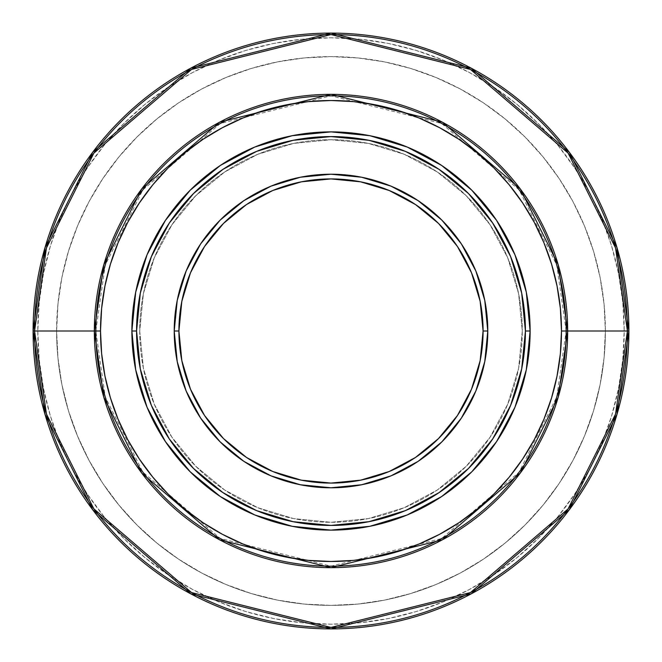 <?xml version="1.0" encoding="UTF-8"?>
<svg xmlns="http://www.w3.org/2000/svg" width="662" height="662" viewBox="0 0 662 662"><rect width="100%" height="100%" fill="white"/><g stroke="black" fill="none" stroke-linecap="round" stroke-linejoin="round"><path stroke-width="0.5" stroke-dasharray="3.31 2.48" d="M56.618 331A274.382 274.382 0 0 1 331 56.618A274.382 274.382 0 0 1 605.382 331A274.382 274.382 0 0 0 331 56.618A274.382 274.382 0 0 0 56.618 331L57.942 304.106L61.889 277.469L68.434 251.353L77.504 225.999L89.014 201.653L102.858 178.558L118.903 156.935L136.984 136.984L156.935 118.903L178.558 102.858L201.653 89.014L225.999 77.504L251.353 68.434L277.469 61.889L304.106 57.942L331 56.618L357.894 57.942L384.531 61.889L410.647 68.434L436.001 77.504L460.347 89.014L483.442 102.858L505.065 118.903L525.016 136.984L543.097 156.935L559.142 178.558L572.986 201.653L584.496 225.999L593.566 251.353L600.111 277.469L604.058 304.106L605.382 331L604.058 357.894L600.111 384.531L593.566 410.647L584.496 436.001L572.986 460.347L559.142 483.442L543.097 505.065L525.016 525.016L505.065 543.097L483.442 559.142L460.347 572.986L436.001 584.496L410.647 593.566L384.531 600.111L357.894 604.058L331 605.382L304.106 604.058L277.469 600.111L251.353 593.566L225.999 584.496L201.653 572.986L178.558 559.142L156.935 543.097L136.984 525.016L118.903 505.065L102.858 483.442L89.014 460.347L77.504 436.001L68.434 410.647L61.889 384.531L57.942 357.894L56.618 331A274.382 274.382 0 0 0 331 605.382A274.382 274.382 0 0 0 605.382 331A274.382 274.382 0 0 1 331 605.382A274.382 274.382 0 0 1 56.618 331L57.942 304.106L61.889 277.469L68.434 251.353L77.504 225.999L89.014 201.653L102.858 178.558L118.903 156.935L136.984 136.984L156.935 118.903L178.558 102.858L201.653 89.014L225.999 77.504L251.353 68.434L277.469 61.889L304.106 57.942L331 56.618L357.894 57.942L384.531 61.889L410.647 68.434L436.001 77.504L460.347 89.014L483.442 102.858L505.065 118.903L525.016 136.984L543.097 156.935L559.142 178.558L572.986 201.653L584.496 225.999L593.566 251.353L600.111 277.469L604.058 304.106L605.382 331L604.058 357.894L600.111 384.531L593.566 410.647L584.496 436.001L572.986 460.347L559.142 483.442L543.097 505.065L525.016 525.016L505.065 543.097L483.442 559.142L460.347 572.986L436.001 584.496L410.647 593.566L384.531 600.111L357.894 604.058L331 605.382L304.106 604.058L277.469 600.111L251.353 593.566L225.999 584.496L201.653 572.986L178.558 559.142L156.935 543.097L136.984 525.016L118.903 505.065L102.858 483.442L89.014 460.347L77.504 436.001L68.434 410.647L61.889 384.531L57.942 357.894L56.618 331M33.1 331L37.8 331A293.2 293.2 0 0 0 331 624.2A293.2 293.2 0 0 0 624.2 331L628.9 331A297.9 297.9 0 0 1 331 628.9A297.9 297.9 0 0 1 33.1 331A297.9 297.9 0 0 0 331 628.9A297.9 297.9 0 0 0 628.9 331A297.9 297.9 0 0 0 331 33.1A297.9 297.9 0 0 0 33.1 331A297.9 297.9 0 0 1 331 33.1A297.9 297.9 0 0 1 628.9 331L624.2 331A293.2 293.2 0 0 0 331 37.8A293.2 293.2 0 0 0 37.8 331L33.1 331M566.184 331L556.775 265.148L519.149 189.886L441.678 123.488L331 95.816L220.322 123.488L142.851 189.886L105.225 265.148L95.816 331A235.184 235.184 0 0 0 331 566.184A235.184 235.184 0 0 0 566.184 331A235.184 235.184 0 0 0 331 95.816A235.184 235.184 0 0 0 95.816 331L105.225 396.852L142.851 472.114L220.322 538.512L331 566.184L441.678 538.512L519.149 472.114L556.775 396.852L566.184 331M139.715 331A191.285 191.285 0 0 0 331 522.285A191.285 191.285 0 0 0 522.285 331A191.285 191.285 0 0 1 331 522.285A191.285 191.285 0 0 1 139.715 331L143.389 293.68L154.279 257.799L171.955 224.732L195.745 195.745L224.732 171.955L257.799 154.279L293.68 143.389L331 139.715L368.32 143.389L404.201 154.279L437.268 171.955L466.255 195.745L490.046 224.732L507.721 257.799L518.611 293.68L522.285 331L518.611 368.32L507.721 404.201L490.046 437.268L466.255 466.255L437.268 490.046L404.201 507.721L368.32 518.611L331 522.285L293.68 518.611L257.799 507.721L224.732 490.046L195.745 466.255L171.955 437.268L154.279 404.201L143.389 368.32L139.715 331A191.285 191.285 0 0 1 331 139.715A191.285 191.285 0 0 1 522.285 331A191.285 191.285 0 0 0 331 139.715A191.285 191.285 0 0 0 139.715 331L143.389 368.32L154.279 404.201L171.955 437.268L195.745 466.255L224.732 490.046L257.799 507.721L293.68 518.611L331 522.285L368.32 518.611L404.201 507.721L437.268 490.046L466.255 466.255L490.046 437.268L507.721 404.201L518.611 368.32L522.285 331L518.611 293.68L507.721 257.799L490.046 224.732L466.255 195.745L437.268 171.955L404.201 154.279L368.32 143.389L331 139.715L293.68 143.389L257.799 154.279L224.732 171.955L195.745 195.745L171.955 224.732L154.279 257.799L143.389 293.68L139.715 331M131.879 331A199.121 199.121 0 0 0 331 530.121A199.121 199.121 0 0 0 530.121 331A199.121 199.121 0 0 0 331 131.879A199.121 199.121 0 0 0 131.879 331L131.879 330.934M174.214 331A156.786 156.786 0 0 0 331 487.786A156.786 156.786 0 0 0 487.786 331A156.786 156.786 0 0 0 331 174.214A156.786 156.786 0 0 0 174.214 331M37.8 331L39.215 359.739L43.435 388.197L50.428 416.108L60.118 443.201L72.423 469.209L87.219 493.893L104.356 517.005L123.678 538.322L144.995 557.644L168.107 574.782L192.791 589.577L218.799 601.882L245.892 611.572L273.803 618.565L302.261 622.785L331 624.2L359.739 622.785L388.197 618.565L416.108 611.572L443.201 601.882L469.209 589.577L493.893 574.782L517.005 557.644L538.322 538.322L557.644 517.005L574.782 493.893L589.577 469.209L601.882 443.201L611.572 416.108L618.565 388.197L622.785 359.739L624.2 331L622.785 302.261L618.565 273.803L611.572 245.892L601.882 218.799L589.577 192.791L574.782 168.107L557.644 144.995L538.322 123.678L517.005 104.356L493.893 87.219L469.209 72.423L443.201 60.118L416.108 50.428L388.197 43.435L359.739 39.215L331 37.8L302.261 39.215L273.803 43.435L245.892 50.428L218.799 60.118L192.791 72.423L168.107 87.219L144.995 104.356L123.678 123.678L104.356 144.995L87.219 168.107L72.423 192.791L60.118 218.799L50.428 245.892L43.435 273.803L39.215 302.261L37.8 331"/><path stroke-width="0.99" d="M628.9 331A297.9 297.9 0 0 1 331 628.9A297.9 297.9 0 0 1 33.1 331L45.016 414.412L92.68 509.74L190.813 593.855L331 628.9L471.187 593.855L569.32 509.74L616.984 414.412L628.9 331L627.427 331L615.569 413.998L568.137 508.855L470.492 592.548L331 627.427L191.508 592.548L93.863 508.855L46.431 413.998L34.573 331L33.1 331L34.573 331A296.427 296.427 0 0 0 331 627.427A296.427 296.427 0 0 0 627.427 331L567.657 331A236.657 236.657 0 0 1 331 567.657A236.657 236.657 0 0 1 94.343 331L34.573 331L94.343 331L103.81 264.734L141.668 189.001L219.627 122.18L331 94.343L442.373 122.18L520.332 189.001L558.19 264.734L567.657 331L566.184 331A235.184 235.184 0 0 1 331 566.184A235.184 235.184 0 0 1 95.816 331L94.343 331L95.816 331A235.184 235.184 0 0 0 331 566.184A235.184 235.184 0 0 0 566.184 331L561.484 331A230.484 230.484 0 0 1 331 561.484A230.484 230.484 0 0 1 100.516 331L95.816 331L100.516 331L101.625 308.409L104.952 286.034L110.446 264.097L118.068 242.797L127.733 222.349L139.359 202.953L152.839 184.781L168.024 168.024L184.781 152.839L202.953 139.359L222.349 127.733L242.797 118.068L264.097 110.446L286.034 104.952L308.409 101.625L331 100.516L353.591 101.625L375.966 104.952L397.903 110.446L419.203 118.068L439.651 127.733L459.047 139.359L477.219 152.839L493.976 168.024L509.161 184.781L522.641 202.953L534.267 222.349L543.932 242.797L551.554 264.097L557.048 286.034L560.375 308.409L561.484 331L560.375 353.591L557.048 375.966L551.554 397.903L543.932 419.203L534.267 439.651L522.641 459.047L509.161 477.219L493.976 493.976L477.219 509.161L459.047 522.641L439.651 534.267L419.203 543.932L397.903 551.554L375.966 557.048L353.591 560.375L331 561.484L308.409 560.375L286.034 557.048L264.097 551.554L242.797 543.932L222.349 534.267L202.953 522.641L184.781 509.161L168.024 493.976L152.839 477.219L139.359 459.047L127.733 439.651L118.068 419.203L110.446 397.903L104.952 375.966L101.625 353.591L100.516 331A230.484 230.484 0 0 1 331 100.516A230.484 230.484 0 0 1 561.484 331L566.184 331A235.184 235.184 0 0 0 331 95.816A235.184 235.184 0 0 0 95.816 331A235.184 235.184 0 0 1 331 95.816A235.184 235.184 0 0 1 566.184 331L567.657 331L558.19 397.266L520.332 472.999L442.373 539.82L331 567.657L219.627 539.82L141.668 472.999L103.81 397.266L94.343 331A236.657 236.657 0 0 1 331 94.343A236.657 236.657 0 0 1 567.657 331L627.427 331A296.427 296.427 0 0 0 331 34.573A296.427 296.427 0 0 0 34.573 331L46.431 248.002L93.863 153.145L191.508 69.452L331 34.573L470.492 69.452L568.137 153.145L615.569 248.002L627.427 331L628.9 331L616.984 247.588L569.32 152.26L471.187 68.145L331 33.1L190.813 68.145L92.68 152.26L45.016 247.588L33.1 331A297.9 297.9 0 0 1 331 33.1A297.9 297.9 0 0 1 628.9 331M530.121 331A199.121 199.121 0 0 1 331 530.121A199.121 199.121 0 0 1 131.879 331A199.121 199.121 0 0 0 331 530.121A199.121 199.121 0 0 0 530.121 331L525.421 331A194.421 194.421 0 0 1 331 525.421A194.421 194.421 0 0 1 136.579 331L131.879 331L136.579 331L140.319 293.067L151.383 256.599L169.348 222.986L193.527 193.527L222.986 169.348L256.599 151.383L293.067 140.319L331 136.579L368.933 140.319L405.401 151.383L439.014 169.348L468.473 193.527L492.652 222.986L510.617 256.599L521.681 293.067L525.421 331L521.681 368.933L510.617 405.401L492.652 439.014L468.473 468.473L439.014 492.652L405.401 510.617L368.933 521.681L331 525.421L293.067 521.681L256.599 510.617L222.986 492.652L193.527 468.473L169.348 439.014L151.383 405.401L140.319 368.933L136.579 331A194.421 194.421 0 0 1 331 136.579A194.421 194.421 0 0 1 525.421 331L530.121 331A199.121 199.121 0 0 0 331 131.879A199.121 199.121 0 0 0 131.879 331A199.121 199.121 0 0 1 331 131.879A199.121 199.121 0 0 1 530.121 331L526.298 292.157L514.962 254.796L496.599 220.429M487.786 331A156.786 156.786 0 0 1 331 487.786A156.786 156.786 0 0 1 174.214 331A156.786 156.786 0 0 0 331 487.786A156.786 156.786 0 0 0 487.786 331L483.086 331A152.086 152.086 0 0 1 331 483.086A152.086 152.086 0 0 1 178.914 331L174.214 331L178.914 331L181.835 301.326L190.49 272.802L204.541 246.504L223.458 223.458L246.504 204.541L272.802 190.49L301.326 181.835L331 178.914L360.674 181.835L389.198 190.49L415.496 204.541L438.542 223.458L457.459 246.504L471.509 272.802L480.165 301.326L483.086 331L480.165 360.674L471.509 389.198L457.459 415.496L438.542 438.542L415.496 457.459L389.198 471.509L360.674 480.165L331 483.086L301.326 480.165L272.802 471.509L246.504 457.459L223.458 438.542L204.541 415.496L190.49 389.198L181.835 360.674L178.914 331A152.086 152.086 0 0 1 331 178.914A152.086 152.086 0 0 1 483.086 331L487.786 331A156.786 156.786 0 0 0 331 174.214A156.786 156.786 0 0 0 174.214 331A156.786 156.786 0 0 1 331 174.214A156.786 156.786 0 0 1 487.786 331L484.774 300.416L475.854 270.998L461.364 243.889L441.868 220.132L418.111 200.636L391.002 186.146L361.584 177.226L331 174.214L300.416 177.226L270.998 186.146L243.889 200.636L220.132 220.132L200.636 243.889L186.146 270.998L177.226 300.416L174.214 331L177.226 361.584L186.146 391.002L200.636 418.111L220.132 441.868L243.889 461.364L270.998 475.854L300.416 484.774L331 487.786L361.584 484.774L391.002 475.854L418.111 461.364L441.868 441.868L461.364 418.111L475.854 391.002L484.774 361.584L487.786 331M496.566 220.372L471.799 190.201L441.678 165.475M441.628 165.434L407.204 147.038L369.843 135.702L331.066 131.879M331 131.879L292.157 135.702L254.796 147.038L220.429 165.401M220.372 165.434L190.201 190.201L165.475 220.322M165.434 220.372L147.038 254.796L135.702 292.157L131.879 330.934M131.879 331L135.702 369.843L147.038 407.204L165.401 441.571M165.434 441.628L190.201 471.799L220.322 496.525M220.372 496.566L254.796 514.962L292.157 526.298L330.934 530.121M331 530.121L369.843 526.298L407.204 514.962L441.571 496.599M441.628 496.566L471.799 471.799L496.525 441.678M496.566 441.628L514.962 407.204L526.298 369.843L530.121 331.066"/></g></svg>
